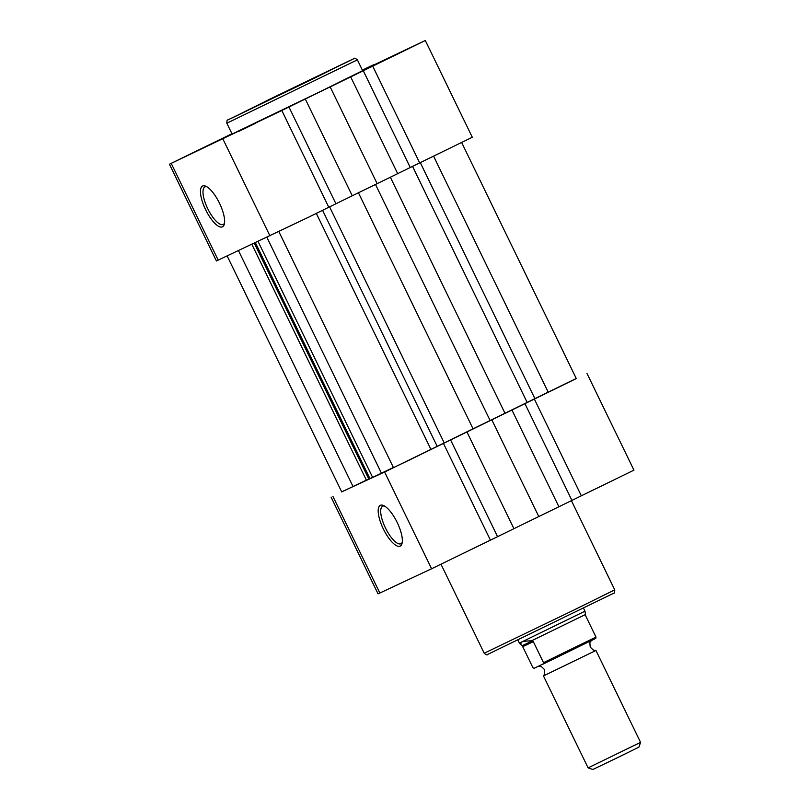 <?xml version="1.0" encoding="UTF-8"?>
<svg xmlns="http://www.w3.org/2000/svg" width="810" height="810" viewBox="0 0 810 810"><rect width="100%" height="100%" fill="white"/><g stroke="black" fill="none" stroke-linecap="round" stroke-linejoin="round"><path stroke-width="1.21" d="M591.158 640.619C590.915 642.573 589.245 639.11 590.267 647.129C595.937 652.89 594.256 649.438 595.937 650.46L543.459 675.935C543.702 673.981 545.383 677.443 544.35 669.424C538.69 663.663 540.371 667.116 538.68 666.103M588.09 767.86L640.568 742.375L638.928 747.124L619.822 756.53L592.839 769.5L588.09 767.86L543.459 675.935M543.53 662.671L595.978 637.085L595.745 638.412L543.297 663.987L543.53 662.671L533.334 641.682L532.605 640.811L531.431 640.862C526.47 640.923 523.098 641.358 521.326 642.168L519.382 643.049L517.914 640.021M595.745 638.412L534.104 668.301L532.899 667.653L522.713 646.663L533.334 641.682M532.605 640.811L522.177 645.712L522.713 646.663M595.978 637.085L585.792 616.096L584.982 611.196L521.326 642.168L520.628 644.436L522.177 645.712M585.336 614.577L531.431 640.862M227.154 255.95L341.739 491.933L368.773 478.953M433.603 156.208L548.249 392.293L408.878 460.272L393.468 467.643L278.853 231.609M266.895 237.3L381.439 473.192L372.63 477.384L258.056 241.441M381.439 473.192L393.387 467.481M375.516 184.508L490.171 420.633M548.249 392.293L576.295 378.574L461.68 142.54M254.299 243.213L368.823 479.044L372.63 477.384M205.619 209.679A22.69 7.644 64 0 1 205.72 186.189A22.69 7.644 64 0 1 219.469 203.178A22.69 7.644 64 0 1 224.289 224.269A22.69 7.644 64 0 1 205.619 209.679M206.823 186.745A20.868 7.037 -116 0 0 204.94 186.918A20.868 7.037 -116 0 0 207.724 208.666A20.868 7.037 -116 0 0 223.236 224.431A20.868 7.037 -116 0 0 224.532 223.054M255.788 123.181L238.879 131.331L255.788 123.181M399.259 53.217L382.34 61.368L399.259 53.217M204.049 147.471L187.14 155.611L204.049 147.471M169.432 164.207L216.412 260.962L308.772 217.12L328.779 207.249L281.799 110.494L169.432 164.207L231.944 133.731M328.779 207.249L472.291 137.255L425.311 40.5L362.485 70.349M419.691 162.911L372.711 66.157L425.311 40.5M319.505 91.965L362.637 70.662L357.382 59.839L226.84 123.221L232.106 134.045L319.505 91.965M335.917 203.745L288.937 106.991L281.799 110.494M288.937 106.991L372.711 66.157M363.872 69.68L362.465 70.318M363.852 69.64L373.572 64.79L362.364 70.095M377.166 183.698L330.186 86.953M397.194 522.48A22.69 7.644 64 0 1 402.013 543.571A22.69 7.644 64 0 1 383.353 528.981A22.69 7.644 64 0 1 383.444 505.491A22.69 7.644 64 0 1 397.194 522.48M384.558 506.058A20.868 7.037 -116 0 0 382.664 506.23A20.868 7.037 -116 0 0 385.449 527.968A20.868 7.037 -116 0 0 400.96 543.733A20.868 7.037 -116 0 0 402.256 542.356M576.244 378.462L384.608 472.007L341.678 491.822M443.445 443.394L490.425 540.149L431.588 568.762L378.057 593.862L331.077 497.107M586.956 373.4L633.936 470.154L490.425 540.149M491.832 419.843L538.812 516.598M238.494 250.634L353.049 486.547M420.289 162.628L534.934 398.722M329.579 206.844L444.224 442.949M316.325 213.425L430.96 449.489M322.603 210.347L437.218 446.381M358.445 192.8L473.101 428.935M390.369 177.238L505.025 413.363M412.533 166.384L527.178 402.499M251.88 244.347L366.363 480.117M255.383 242.696L369.927 478.589M312.356 79.208L350.234 60.345L269.639 99.266L231.761 118.128L312.356 79.208M269.943 235.862L222.963 139.118M218.214 260.152L171.224 163.397M397.69 173.654L350.71 76.909M410.255 167.498L363.275 70.743M352.279 195.797L305.299 99.043M571.617 611.155L614.739 589.852C614.749 592.505 614.375 593.649 613.595 593.264L487.812 654.358C487.417 655.3 486.213 654.926 484.208 653.235L571.617 611.155M332.869 496.297L379.86 593.052M534.357 399.057L581.337 495.811M450.583 439.891L497.563 536.645M384.608 472.007L431.588 568.762M466.945 431.943L513.925 528.697M524.921 403.633L571.9 500.388M511.92 410.012L558.9 506.766M520.628 644.436L519.382 643.049M583.514 608.168L584.982 611.196M595.937 650.46L640.568 742.375M357.382 59.839C355.296 58.188 354.173 57.783 353.99 58.634L227.62 120.052C227.165 119.556 226.901 120.619 226.84 123.221M571.414 500.631L614.739 589.852M441.005 564.266L484.208 653.235"/></g></svg>
